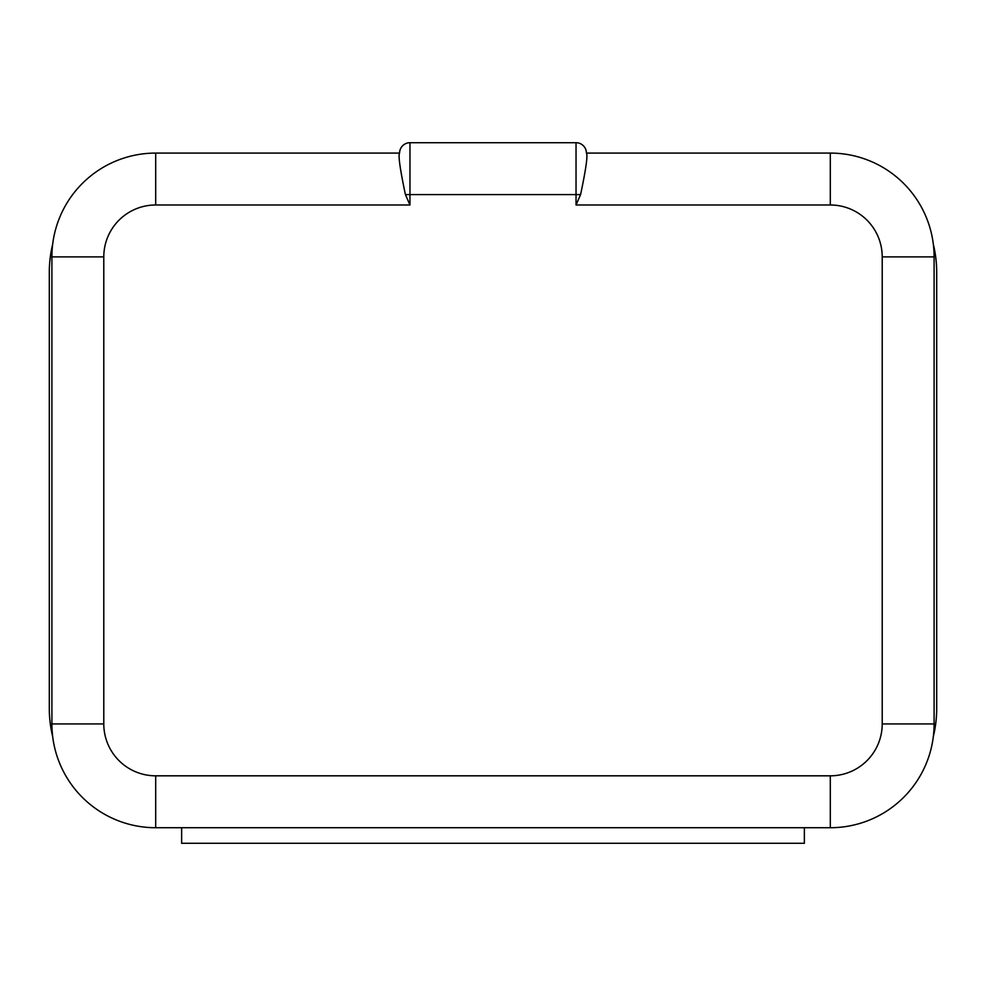 <?xml version="1.0" encoding="UTF-8"?>
<svg xmlns="http://www.w3.org/2000/svg" width="986" height="986" viewBox="0 0 986 986"><rect width="100%" height="100%" fill="white"/><g stroke="black" fill="none" stroke-linecap="round" stroke-linejoin="round"><path stroke-width="1.48" d="M52.652 244.355A119.355 119.355 0 0 0 49.3 272.444L49.3 708.367A119.355 119.355 0 0 0 52.652 736.456M168.655 827.722L817.345 827.722M181.634 843.289L804.366 843.289L181.634 843.289L181.634 827.722M933.348 736.456A119.355 119.355 0 0 0 936.7 708.367L936.7 272.444A119.355 119.355 0 0 0 933.348 244.355M586.411 153.089L830.311 153.089A103.789 103.789 0 0 1 934.099 256.878L934.099 723.934A103.789 103.789 0 0 1 830.311 827.722L155.689 827.722A103.789 103.789 0 0 1 51.901 723.934L51.901 256.878A103.789 103.789 0 0 1 155.689 153.089L399.589 153.089A10.378 10.378 0 0 1 409.966 142.711L576.034 142.711A10.378 10.378 0 0 1 586.411 153.089C587.915 155.184 585.98 169.025 580.581 194.599L576.034 204.989L576.034 194.599L409.966 194.599L409.966 204.989L405.419 194.599C400.02 169.025 398.085 155.184 399.589 153.089A10.378 10.378 0 0 1 409.966 142.711L409.966 194.599L405.419 194.599M804.366 843.289L804.366 827.722M409.966 204.989L155.689 204.989A51.901 51.901 0 0 0 103.789 256.878L103.789 723.934A51.901 51.901 0 0 0 155.689 775.822L830.311 775.822A51.901 51.901 0 0 0 882.211 723.934L882.211 256.878A51.901 51.901 0 0 0 830.311 204.989L576.034 204.989M580.581 194.599L576.034 194.599L576.034 142.711M103.789 256.878L51.901 256.878A103.789 103.789 0 0 1 155.689 153.089L155.689 204.989M882.211 723.934L934.099 723.934A103.789 103.789 0 0 1 830.311 827.722L830.311 775.822M155.689 775.822L155.689 827.722A103.789 103.789 0 0 1 51.901 723.934L103.789 723.934M830.311 204.989L830.311 153.089A103.789 103.789 0 0 1 934.099 256.878L882.211 256.878"/></g></svg>
